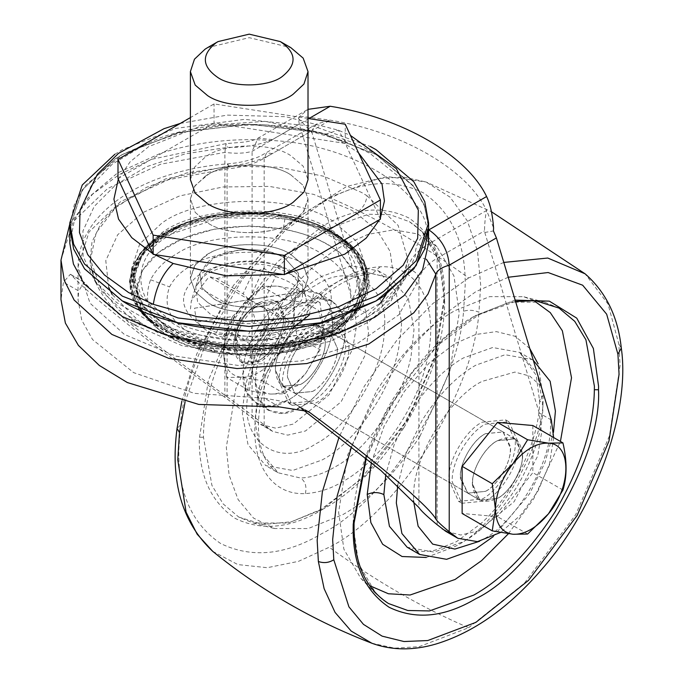 <?xml version="1.0" encoding="UTF-8"?>
<svg xmlns="http://www.w3.org/2000/svg" width="683" height="683" viewBox="0 0 683 683"><rect width="100%" height="100%" fill="white"/><g stroke="black" fill="none" stroke-linecap="round" stroke-linejoin="round"><path stroke-width="0.51" stroke-dasharray="3.42 2.56" d="M300.358 326.875C288.661 332.484 275.24 354.451 275.445 368.308L275.403 370.092L282.711 386.254L300.358 384.503C312.046 378.886 325.467 356.927 325.262 343.071L325.304 341.278L317.996 325.125L300.358 326.875C288.661 332.484 275.24 354.451 275.445 368.308C276.214 386.023 284.512 391.419 300.358 384.503C312.046 378.886 325.467 356.927 325.262 343.071C324.502 325.356 316.195 319.96 300.358 326.875M497.489 440.689C485.792 446.306 472.371 468.265 472.585 482.121L472.534 483.914L479.842 500.067L497.489 498.317C509.185 492.708 522.606 470.741 522.401 456.884L522.444 455.1L515.136 438.938L497.489 440.689C485.792 446.306 472.371 468.265 472.585 482.121C473.345 499.836 481.652 505.232 497.489 498.317C509.185 492.708 522.606 470.741 522.401 456.884C521.633 439.169 513.334 433.773 497.489 440.689M287.876 296.857C266.925 306.915 242.875 346.272 243.25 371.1L243.165 374.301L246.307 391.487L256.262 403.243L271.424 405.984L287.876 400.11C308.827 390.053 332.877 350.695 332.501 325.868L332.587 322.675L329.445 305.48L319.49 293.724L304.336 290.984L287.876 296.857C266.925 306.915 242.875 346.272 243.25 371.1C239.571 399.231 264.543 416.109 287.876 400.11C308.827 390.053 332.877 350.695 332.501 325.868C336.181 297.737 311.209 280.858 287.876 296.857M300.358 304.063C279.407 314.12 255.357 353.478 255.732 378.305L255.647 381.498L258.78 398.693L268.743 410.449L283.897 413.189L300.358 407.316C321.309 397.258 345.35 357.901 344.983 333.073L345.06 329.872L341.927 312.686L331.972 300.93L316.81 298.189L300.358 304.063C279.407 314.12 255.357 353.478 255.732 378.305C252.053 406.436 277.016 423.315 300.358 407.316C321.309 397.258 345.35 357.901 344.983 333.073C348.654 304.942 323.691 288.064 300.358 304.063M260.428 303.824L260.428 303.824C248.732 309.433 235.311 331.4 235.524 345.256L235.473 347.049L242.781 363.202L260.428 361.452C272.124 355.834 285.545 333.876 285.332 320.02L285.383 318.227L278.075 302.074L260.428 303.824L252.112 308.622C242.61 315.085 237.069 324.297 235.507 336.249L235.473 337.445L240.348 348.21L252.112 347.041C261.615 340.586 267.147 331.375 268.718 319.422C268.206 307.615 262.673 304.012 252.112 308.622C242.61 315.085 237.069 324.297 235.507 336.249C236.011 348.057 241.551 351.66 252.112 347.041C261.615 340.586 267.147 331.375 268.718 319.422C268.206 307.615 262.673 304.012 252.112 308.622M283.676 319.055L283.718 317.271L276.41 301.118L258.763 302.859C247.067 308.477 233.646 330.444 233.859 344.3L233.808 346.085L241.116 362.238L258.763 360.487C270.459 354.878 283.88 332.911 283.676 319.055C282.907 301.34 274.609 295.944 258.763 302.859C247.067 308.477 233.646 330.444 233.859 344.3C234.619 362.007 242.926 367.411 258.763 360.487C270.459 354.878 283.88 332.911 283.676 319.055M532.842 425.526L532.842 472.662L497.489 516.638L462.135 513.479M562.954 490.044L532.842 472.662M527.6 534.029L497.489 516.638M249.372 390.642L252.522 368.965C253.026 384.042 258.917 392.401 270.203 394.04L249.372 390.642L226.568 377.477L241.09 377.229L261.922 380.636L284.717 393.801L270.203 394.04C281.985 394.458 293.767 387.654 305.557 373.635L318.474 351.258L323.23 328.147L318.474 310.381L305.557 302.928C293.767 302.509 281.985 309.314 270.203 323.341C258.917 338.008 253.026 353.171 252.522 368.82L249.372 343.506L270.203 323.341L284.717 299.53L305.557 302.928L320.071 302.68L323.23 328.002L320.071 349.816L305.557 373.635L284.717 393.801M223.409 352.163C223.913 367.232 229.804 375.59 241.09 377.229C252.872 377.648 264.654 370.843 276.444 356.825C299.683 329.513 299.683 286.587 276.444 286.117L261.922 286.365L241.09 306.53L226.568 330.341L223.409 352.01L226.568 377.477M226.568 330.341L249.372 343.506M261.922 286.365L284.717 299.53M261.922 380.636L276.444 356.825L297.276 336.659C293.127 318.5 293.127 302.791 297.276 289.524L276.444 286.117C264.654 285.707 252.872 292.512 241.09 306.53C229.804 321.198 223.913 336.36 223.409 352.01M297.276 336.659L320.071 349.816M297.276 289.524L320.071 302.68M419.943 436.343L449.747 371.569L459.224 312.951L453.964 276.017L437.035 246.802L417.526 233.919L393.775 229.847L368.103 234.312L342.772 245.709C315.572 260.957 289.848 287.056 265.61 324.024L235.806 388.789L226.321 447.416L229.112 475.052L238.085 499.512L253.478 518.047L274.395 528.505L308.17 528.557L342.772 514.649C369.981 499.401 395.705 473.302 419.943 436.343M245.334 387.884L242.593 408.4L242.439 414.094L248.023 444.684L265.738 465.593L292.7 470.476L321.983 460.018C353 444.283 390.907 392.068 398.624 348.467L401.373 327.942L401.519 322.248L395.935 291.667L378.228 270.758L351.258 265.875L321.983 276.325C290.967 292.068 253.051 344.275 245.334 387.884M403.977 427.541C431.033 381.643 444.599 339.63 444.659 301.493L439.22 261.495L421.684 231.23L409.348 221.659L390.061 214.701L368.453 214.249L324.058 230.103C295.884 245.897 269.239 272.927 244.138 311.209C217.083 357.107 203.525 399.12 203.457 437.257L211.918 485.382L223.11 503.866L238.777 517.091L253.239 522.99L288.209 523.05L324.058 508.647C352.24 492.853 378.877 465.823 403.977 427.541M559.07 308.101L544.607 302.193L509.629 302.142L473.78 316.545C444.872 332.758 417.706 360.633 392.298 400.178C366.703 444.428 353.666 485.015 353.213 521.932L353.171 525.449L358.626 563.697L376.162 593.962L388.499 603.533M247.246 399.282C241.603 442.464 279.928 468.367 315.742 443.813C347.903 428.378 384.811 367.975 384.239 329.863C389.882 286.681 351.557 260.778 315.742 285.332C283.582 300.768 246.674 361.17 247.246 399.282M533.508 300.341L523.451 296.687L489.677 296.635L455.066 310.543C427.148 326.192 400.93 353.111 376.393 391.291L347.715 454.887L338.614 512.241L343.882 549.175L360.812 578.39L369.426 585.57M508.408 533.747L533.739 498.727L560.427 441.457M315.742 402.996C331.332 395.508 349.226 366.216 348.953 347.741L349.013 345.359L339.272 323.819L315.742 326.15C300.153 333.637 282.258 362.921 282.531 381.404L282.472 383.778L292.213 405.326L315.742 402.996M279.202 379.483L279.142 381.857L288.892 403.405L312.413 401.075C328.011 393.587 345.905 364.295 345.624 345.82L345.683 343.438L335.942 321.898L312.413 324.229C296.823 331.716 278.929 361 279.202 379.483M533.329 360.334L532.1 359.599L505.138 354.716L475.863 365.174C456.79 375.863 438.879 394.245 422.128 420.327L406.069 453.256L397.702 485.135M493.263 536.59L529.598 493.707L544.94 462.664L553.478 432.296M541.09 386.066L529.675 376.043L514.897 372.081L482.104 381.379C450.439 396.652 413.804 455.672 413.693 493.903L413.48 500.622M479.5 541.303L482.104 539.86C513.77 524.587 550.404 465.567 550.515 427.336L550.669 417.834M312.413 391.47C324.109 385.852 337.53 363.885 337.325 350.029L337.368 348.245L330.06 332.092L312.413 333.833C300.725 339.451 287.304 361.418 287.509 375.274L287.458 377.059L294.774 393.212L312.413 391.47M482.104 499.042C497.694 491.555 515.588 462.263 515.315 443.788L515.375 441.406L505.625 419.866L482.104 422.196C466.506 429.684 448.611 458.967 448.893 477.451L448.833 479.825L458.575 501.365L482.104 499.042M485.425 491.35C497.122 485.741 510.543 463.774 510.338 449.918L510.38 448.133L503.072 431.98L485.425 433.722C473.737 439.34 460.316 461.307 460.521 475.163L460.479 476.947L467.787 493.1L485.425 491.35M485.425 500.963C501.023 493.476 518.918 464.184 518.636 445.709L518.704 443.327L508.955 421.787L485.425 424.117C469.836 431.605 451.941 460.888 452.223 479.372L452.155 481.746L461.904 503.286L485.425 500.963M207.615 47.614L249.201 37.667L290.787 47.614M190.386 179.68L194.459 167.258L205.148 157.175C222.675 143.106 271.117 141.962 290.787 155.664L303.175 166.191L308.016 179.68M289.225 322.846L281.627 335.268L255.288 320.062L249.201 299.735L209.169 276.624L216.767 278.613L243.114 293.818L252.753 273.046L263.851 268.171L275.48 276.564L265.832 297.336L303.884 291.282L307.905 304.891L271.928 310.458L298.266 325.663L289.225 322.846L249.201 299.735L271.928 310.458M216.767 278.613L234.013 274.139L252.753 273.046M265.832 297.336L249.201 299.735L234.551 331.306L222.923 337.325L232.561 316.545L196.576 322.111L194.518 308.195L303.884 291.282M222.923 337.325C211.295 333.893 202.518 328.822 196.576 322.111M307.905 304.891C308.579 312.413 305.361 319.345 298.266 325.663M255.288 320.062L245.649 340.834L234.551 331.306M281.627 335.268L264.389 339.75L245.649 340.834M194.518 308.195L226.474 303.423L200.128 288.217L209.169 276.624M190.489 308.989L191.308 300.938L200.128 288.217M275.48 276.564C287.099 279.987 295.884 285.059 301.818 291.769M308.016 118.466L214.044 103.927L190.386 117.587M380.405 219.183L345.248 143.439L214.044 123.136L214.044 103.927M214.044 123.136L117.997 178.587M345.248 143.439L345.248 124.229M232.561 316.545L249.201 299.735L226.474 303.423M263.851 268.171L249.201 299.735L243.114 293.818M205.148 176.385C222.675 162.315 271.117 161.171 290.787 174.874L303.175 185.4L308.016 198.89L303.944 211.312L293.246 221.386C275.719 235.464 227.285 236.608 207.606 222.897L195.218 212.379L190.386 198.89L194.459 186.468L205.148 176.385M262.127 306.326C242.542 308.571 226.432 306.078 213.788 298.838L201.698 287.552L199.914 273.277L213.788 257.952L236.267 250.465C255.852 248.211 271.971 250.704 284.606 257.952L298.488 273.277L296.695 287.552L284.606 298.838L262.127 306.326M207.606 302.407L195.218 291.88L190.386 278.391L194.459 265.969L205.148 255.894C222.675 241.816 271.117 240.672 290.787 254.383L303.175 264.902L308.016 278.391L303.944 290.813L293.246 300.896C275.719 314.965 227.285 316.109 207.606 302.407L195.218 291.88L190.386 278.391L195.218 264.902L207.974 254.17C226.867 241.372 272.201 241.534 290.787 254.383L303.175 264.902L308.016 278.391L303.175 291.88L290.42 302.612C271.535 315.409 226.201 315.247 207.606 302.407M213.489 348.535L202.381 346.127L165.867 331.801L147.759 318.329L137.454 305.31L131.486 286.962L134.38 268.368L145.914 250.926L165.226 235.951L220.882 217.646L284.913 218.85C304.174 222.615 320.045 228.19 332.536 235.575L350.635 249.056L366.395 276.538L360.94 305.31L336.002 329.71L296.021 346.127L255.126 351.643L213.489 348.535L215.128 352.744C196.755 349.15 181.61 343.831 169.7 336.779L157.099 328.113L141.774 310.022L136.779 290.113L142.585 270.28L158.627 252.428L183.368 238.265L214.428 229.155L248.834 225.971L283.266 229.027C301.638 232.613 316.784 237.932 328.694 244.984L339.741 252.403L360.172 280.474L356.176 310.842M290.958 294.347C278.212 308.733 232.647 311.832 213.788 298.838L201.698 287.552L199.914 273.277L207.444 262.434C220.182 248.049 265.747 244.949 284.606 257.952L298.488 273.277L298.164 284.452L290.958 294.347M290.787 174.874C272.201 162.033 226.867 161.871 207.974 174.669L195.218 185.4L190.386 198.89L195.218 212.379L207.606 222.897C226.201 235.746 271.535 235.908 290.42 223.11L303.175 212.379L308.016 198.89L303.175 185.4L290.787 174.874M80.065 210.133L91.095 185.938L112.328 164.133L142.388 146.119L179.347 133.057L220.805 125.8L264.099 124.801L306.436 130.129L345.069 141.449L369.81 153.265L402.21 179.381L418.329 210.133M114.846 154.273L122.351 149.662L175.898 128.37L244.531 119.363L314.214 126.372L370.229 146.452M69.811 227.704L82.233 189.823L114.846 159.071L122.351 154.469L177.947 132.647L249.201 124.135L320.447 132.647L376.051 154.469L413.036 185.511L424.126 204.738L428.54 225.305L424.117 204.772L413.027 185.554L376.051 154.512C329.522 124.186 226.987 113.489 160.625 137.684L122.351 154.512L85.375 185.554L74.276 204.772L69.854 225.322M166.806 328.66C143.823 315.691 132.511 298.565 132.861 277.289L143.55 252.71L166.806 233.526L179.416 227.217L211.491 217.442L249.201 213.822L286.911 217.442L318.987 227.217L331.588 233.526C354.571 246.495 365.883 263.621 365.533 284.896C362.571 303.047 351.258 317.638 331.588 328.66C294.51 354.323 203.884 354.323 166.806 328.66M122.394 300.913L84.615 268.829L73.67 248.919L69.862 227.704L82.293 189.831L114.889 159.096L122.394 154.495L177.973 132.681L249.201 124.169L320.429 132.681L376.009 154.495L413.778 186.579L424.724 206.488L428.531 227.704L416.109 265.567L383.513 296.311L376.009 300.913L320.429 322.726L249.201 331.238L177.973 322.726L122.394 300.913M329.556 320.899C296.456 346.375 208.059 347.895 172.133 322.888C132.297 303.534 129.787 256.782 168.846 235.883C201.937 210.407 290.335 208.887 326.269 233.893C366.097 253.248 368.607 299.999 329.556 320.899M122.368 300.947L84.607 268.863L73.67 248.962L69.862 227.746L82.293 189.883L114.889 159.148L122.394 154.537L177.973 132.733L249.201 124.212L320.429 132.733L376.009 154.537L413.778 186.63L424.724 206.531L428.531 227.746L416.109 265.619L383.513 296.354L376.026 300.947M332.382 230.367L357.158 251.421L366.831 278.391L358.686 303.235L337.3 323.392C302.236 351.54 205.361 353.828 166.02 326.414L141.244 305.369L131.563 278.391L139.716 253.555L161.094 233.39C196.158 205.242 293.033 202.953 332.382 230.367M337.334 350.533L337.411 348.219L330.094 332.04L312.413 333.791C300.879 339.349 287.534 360.846 287.5 374.771L287.423 377.084L294.74 393.263L312.413 391.513C323.947 385.955 337.291 364.457 337.334 350.533M325.27 343.566L325.347 341.261L318.03 325.074L300.358 326.824C288.824 332.39 275.48 353.888 275.437 367.813L275.36 370.118L282.677 386.305L300.358 384.555C311.892 378.988 325.228 357.491 325.27 343.566M472.542 485.673C470.485 472.32 484.443 446.759 497.489 440.637L515.161 438.887L522.435 453.341C524.493 466.694 510.534 492.247 497.489 498.368L479.816 500.118L472.542 485.673M485.425 433.679L503.106 431.929L510.38 446.375C512.438 459.727 498.479 485.28 485.425 491.401L467.753 493.152L460.479 478.706C458.421 465.354 472.38 439.801 485.425 433.679M337.3 313.787C302.236 341.935 205.361 344.223 166.02 316.81L141.244 295.765L131.563 268.786L139.716 243.951L161.094 223.785C196.158 195.637 293.033 193.349 332.382 220.763L357.158 241.816L366.831 268.786L358.686 293.622L337.3 313.787M69.811 243.31L74.601 219.533L87.902 197.976L117.493 172.987L160.625 153.248C196.806 142.004 233.526 137.753 270.792 140.493C346.418 143.251 422.504 187.185 427.285 230.845L428.079 235.507M428.087 235.533L428.591 243.31M366.993 195.748L398.155 225.441L407.947 259.702L400.042 285.912L379.432 309.706L347.869 329.078L307.99 342.405L263.168 348.569L217.168 347.041L173.866 337.948L136.907 322.069L131.409 318.73L101.784 291.334L90.455 259.702L96.192 232.698L115.401 207.845L146.401 187.347L186.459 173.012L232.041 166.089L279.134 167.198L323.588 176.231L361.495 192.41L366.993 195.748C366.114 203.201 362.485 208.955 356.091 212.985L377.528 230.922L390.155 251.464L393.109 273.191L386.185 294.621M227.097 396.797C241.449 407.059 253.803 416.408 264.15 424.86L272.713 431.417L287.748 435.131L305.455 430.999L341.133 401.783L364.705 356.074L368.513 332.997L366.242 313.138L311.474 130.999L264.15 158.319C253.803 164.185 241.449 167.694 227.097 168.855L227.097 396.797C163.86 351.976 100.017 300.802 84.777 282.736L71.194 274.89C90.745 296.268 158.191 349.978 224.895 397.301L260.65 424.45L275.693 428.173L293.4 424.041L329.069 394.817L352.641 349.107L356.449 326.039L354.178 306.172L299.274 124.118L298.403 118.364L299.999 116.144L308.016 109.34M299.999 116.144L330.222 120.174C401.852 131.58 466.848 169.102 486.595 210.458C485.408 215.683 484.699 222.496 484.486 230.888L484.793 232.459L493.433 230.965M308.836 118.594L270.792 140.493C256.817 145.402 242.405 147.682 227.55 147.34L185.136 153.88L147.11 166.55L116.093 184.478L94.203 206.454L82.942 230.948L83.087 256.296L94.621 280.747L116.759 302.637L147.989 320.455L186.152 332.98L228.634 339.357L272.534 339.144L314.837 332.365L352.633 319.465L383.334 301.348L404.84 279.253M404.942 279.099L415.426 255.809C414.837 247.237 418.79 238.913 427.285 230.845L428.847 229.872M298.403 118.364L311.781 132.57M71.194 274.89L70.392 274.25L63.459 282.173L60.983 299.735M84.777 282.736L84.086 282.147L78.716 290.984L63.459 282.173M311.474 130.999L316.656 124.024L330.222 120.174L272.466 153.521L266.583 152.932L264.15 158.319L264.15 424.86M95.927 282.497L119.457 310.697L157.986 332.706L207.069 345.991L261.026 349.004L313.617 341.415L358.754 324.084L391.222 299.017L407.256 269.119C409.638 259.309 416.835 250.874 428.847 243.805L486.595 210.458L493.587 227.909M60.983 260.121L73.072 221.804L107.777 188.414L160.65 164.227L224.895 152.36C235.447 153.769 244.505 153.436 252.087 151.361L299.274 124.118M484.793 232.459L539.254 413.027L541.525 432.885L537.717 455.962L514.145 501.672L478.467 530.887L460.76 535.02L445.726 531.306M279.62 406.974L264.364 398.163L194.356 393.348L133.655 372.645L92.564 339.571L81.712 320.088L78.041 299.735L78.716 290.984M264.364 398.163L294.279 403.508L301.587 408.665M553.631 437.53L549.542 463.766L538.11 490.804L520.967 514.845L500.511 532.492M342.772 278.732C301.613 301.587 263.1 360.812 256.381 411.601C248.672 460.06 269.913 495.602 305.369 493.57C318.03 492.861 330.495 488.883 342.772 481.635C383.94 458.771 422.453 399.546 429.172 348.765C436.881 300.298 415.64 264.756 380.183 266.788C367.522 267.497 355.058 271.475 342.772 278.732M380.183 266.788L372.269 273.738L368.325 272.722C356.859 273.362 345.572 276.965 334.457 283.53C303.44 299.274 265.533 351.48 257.807 395.081L254.921 421.3L260.505 451.881L278.212 472.798L300.588 478.032C312.054 477.391 323.341 473.789 334.457 467.223C365.473 451.489 403.388 399.273 411.106 355.672L414 329.454L408.417 298.872L390.702 277.964L368.325 272.722M305.369 493.57C306.898 486.475 305.31 481.302 300.588 478.032M444.659 301.493L443.796 300.298L444.659 299.128L444.667 297.344C445.094 260.94 433.116 234.465 408.733 217.911C382.215 205.079 353.29 207.939 321.983 226.5L277.221 262.11L235.866 316.98L208.392 380.218L199.291 439.007C198.873 475.411 210.851 501.885 235.225 518.44C261.751 531.272 290.668 528.411 321.983 509.842L366.737 474.241L408.093 419.362L435.575 356.133L444.659 299.128M203.457 437.257L199.299 437.222M463.561 311.277L465.183 285.494C465.678 243.011 451.694 212.106 423.238 192.785C392.281 177.811 358.532 181.149 321.983 202.817C259.967 233.296 186.246 344.932 180.406 425.074L178.775 450.848C178.289 493.339 192.264 524.237 220.72 543.557C251.677 558.54 285.434 555.202 321.983 533.534C384 503.055 457.712 391.419 463.561 311.277C468.436 309.698 473.567 309.997 478.962 312.182L480.678 284.922L477.537 251.293L467.437 221.044L450.012 197.122L426.021 181.968L403.286 177.051L378.732 178.502L329.223 197.472L285.221 230.427L242.106 279.603L206.932 339.801L185.084 401.903M180.406 425.074L177.042 428.446M212.746 551.377L237.863 564.585L267.292 567.701L298.539 561.332L329.223 547.237C394.817 515.008 472.781 396.943 478.962 312.182M503.798 262.426L468.615 277.955C422.154 244.19 375.693 217.365 329.223 197.472M371.825 643.224L394.561 648.141L419.114 646.69L468.615 627.711C422.154 607.827 375.693 581.002 329.223 547.237M468.615 277.955L432.834 303.559L396.806 340.33L364.338 386.211L339.109 436.941M468.615 627.711L524.365 583.248L575.709 514.666L609.432 435.908L620.07 365.396L618.875 344.164L608.007 303.978L585.1 273.815M618.875 344.164L621.299 348.099M508.263 277.247L475.863 291.658L441.201 316.588L406.376 352.548L375.283 397.386L351.566 446.656M515.161 300.119L475.863 315.35L444.402 338.247L413.002 371.654L385.613 413.147L365.781 458.011M354.076 523.135L353.213 521.932M426.32 557.473L455.066 546.46C498.052 526.072 546.178 443.711 542.917 395.568L538.093 363.885M529.735 348.441L515.076 336.267L496.345 331.622L475.624 334.508L455.066 343.558L429.47 362.741L404.396 391.393L383.983 426.44L371.356 462.553M542.917 405.053L537.342 373.311L519.626 352.394L536.198 375.223L539.476 400.238C540.526 436.676 514.256 494.594 480.106 524.271L456.432 541.687L434.986 550.216C423.716 552.556 414.436 551.557 407.145 547.228L434.106 552.112L463.39 541.662C482.454 530.973 500.366 512.583 517.125 486.501C534.294 456.756 542.891 429.598 542.917 405.053L539.476 400.238L542.917 395.568M532.108 359.599L519.626 352.394L492.665 347.51L463.39 357.969C444.317 368.658 426.405 387.048 409.646 413.121L394.287 444.215L385.758 474.617M284.913 218.85L283.266 229.027M356.142 310.902L341.295 328.113L316.605 342.832L285.204 352.377L250.217 355.792L215.128 352.744M339.741 252.403L358.541 276.308L359.702 302.432M137.454 305.31L158.789 329.419C124.306 303.619 131.819 263.322 175.036 242.337C217.228 219.875 288.952 221.19 328.583 245.163L339.605 252.573M360.94 305.31L341.295 328.113C304.729 363.646 198.505 364.739 158.661 329.368L169.819 336.83L218.756 353.384L275.462 354.016L325.467 338.563L356.005 310.961M176.837 337.308C150.969 322.231 142.218 303.047 150.584 279.765C156.074 269.179 164.825 260.513 176.837 253.76C209.408 231.221 288.994 231.221 321.556 253.76C347.434 268.846 356.185 288.021 347.818 311.303C342.32 321.889 333.569 330.555 321.556 337.308C288.994 359.847 209.408 359.847 176.837 337.308L169.819 336.83M347.818 311.303L328.822 312.37C324.382 320.916 317.322 327.917 307.623 333.364C281.328 351.566 217.066 351.566 190.779 333.364C169.888 321.189 162.819 305.702 169.572 286.903C174.011 278.357 181.08 271.356 190.779 265.909C217.066 247.716 281.328 247.716 307.623 265.909C328.514 278.083 335.575 293.57 328.822 312.37M150.584 279.765L169.572 286.903M309.288 315.059L313.856 292.708L295.705 272.79L281.959 266.712C254.102 257.004 214.718 261.828 196.098 277.238C177.401 294.586 179.603 311.004 202.697 326.483L216.434 332.561L255.741 337.419L292.606 328.156M276.274 265.149L287.628 270.169L302.697 286.817L302.347 298.941L294.527 309.681C282.48 322.12 246.375 328.378 222.12 319.567L210.765 314.547L197.643 302.304L195.705 286.817L203.876 275.044C215.913 262.605 252.018 256.347 276.274 265.149L278.254 268.274C294.825 275.599 302.97 281.78 302.697 286.817L305.813 296.823M281.959 266.712L278.254 268.274C254.093 259.25 215.819 265.03 202.979 277.196L195.705 286.817L199.914 273.277L191.308 300.938M216.434 332.561L222.12 319.567M350.635 249.056L352.001 247.605L366.19 268.829L367.454 292.35L355.391 314.257L333.654 331.46L292.512 346.964L234.978 351.164L205.882 346.964L164.748 331.46L146.401 317.8C117.331 292.358 129.155 252.07 164.748 233.945C189.823 219.234 222.718 212.661 263.425 214.24C292.478 216.801 315.887 223.375 333.654 233.945L352.001 247.605M147.759 318.329L146.401 317.8M149.927 319.055C111.653 288.977 133.766 239.528 183.539 223.836C226.918 205.182 300.87 211.038 333.355 232.561L348.467 243.242C386.749 273.32 364.637 322.769 314.854 338.461C271.484 357.107 197.524 351.25 165.038 329.735L149.927 319.055L149.227 320.173L134.636 302.356L129.343 281.994L139.204 254.52L164.449 233.074L208.008 217.015L263.476 213.292L263.425 214.24M349.175 243.831L363.757 261.649L369.059 282.011L359.198 309.493L333.953 330.939L290.386 346.99L234.926 350.712L234.978 351.164M118.287 179.211L130.077 161.871L148.655 146.632L201.596 125.783L265.209 121.335L325.236 134.295L344.855 143.661L358.566 152.915M154.23 254.503L152.864 253.717M380.405 217.911L379.62 219.636M285.144 274.182L283.283 274.472M325.236 134.295L338.341 130.188L345.069 141.449M183.872 224.067C227.029 205.515 300.614 211.337 332.937 232.749C378.109 254.503 378.109 307.683 332.937 329.437L314.53 338.119C271.373 356.671 197.78 350.849 165.465 329.437C120.285 307.683 120.285 254.503 165.465 232.749L183.539 223.836M365.533 284.896L364.756 283.189L364.483 285.4L353.359 308.554L331.042 326.67L321.283 331.699C280.798 353.102 201.109 349.483 167.352 326.67L145.035 308.554L133.919 285.4L133.637 275.642C137.522 254.452 152.01 238.29 177.11 227.132C217.604 205.72 297.284 209.348 331.042 232.16C353.871 245.043 365.106 262.059 364.756 283.189L364.953 279.321L355.433 305.864L331.05 326.576L321.283 331.699M132.861 277.289L133.637 275.642L133.919 285.4L133.45 279.321L142.969 252.778L167.352 232.066L177.11 227.132M165.32 325.373L142.329 305.002L133.45 279.321C134.568 259.472 146.521 243.25 169.316 230.658C179.125 225.194 190.659 220.797 203.918 217.467C219.132 213.719 235.191 211.943 252.095 212.14C284.879 213.173 311.815 220.08 332.894 232.869C353.324 245.206 364.005 260.693 364.953 279.321L356.065 253.649L332.467 232.886C372.995 253.803 374.079 301.835 333.919 323.426C299.026 350.277 205.822 351.882 167.95 325.518L165.926 324.323L165.32 325.373M165.926 324.323C125.407 303.406 124.323 255.374 164.475 233.782C199.376 206.932 292.572 205.327 330.452 231.691L333.082 233.27M108.699 287.295L105.78 260.624L117.655 234.798L143.106 212.481L179.492 195.961L223.076 186.963L269.35 186.399L313.54 194.339L351.105 209.954L356.091 212.985M379.765 304.003L361.529 320.908L336.864 334.824L274.173 350.729L205.839 348.134L147.297 327.618L142.303 324.587L112.114 294.458M142.303 324.587L134.389 324.98L131.409 318.73M272.466 139.588L258.054 138.162L252.087 151.361L252.087 417.894M95.116 280.79L89.977 261.495L92 242.013L101.101 223.213L116.861 205.942L165.269 179.006L228.617 165.986C245.607 164.612 260.223 160.454 272.466 153.521M366.242 313.138L354.178 306.172M269.153 428.95L257.09 421.992M228.617 165.986L227.729 163.86L227.097 168.855L168.675 179.646L120.592 201.639L89.029 231.998L78.041 266.84L90.028 303.175L124.315 334.414L176.103 356.193L238.128 365.448L301.698 360.897L357.918 343.165L398.906 314.735L418.927 279.603C420.933 271.313 427.012 264.184 437.163 258.208L484.486 230.888M407.256 269.119C414.291 270.263 418.184 273.755 418.927 279.603L418.927 507.546M428.847 243.805C433.859 247.306 436.633 252.112 437.163 258.208L437.163 524.749M224.895 397.301L224.895 152.36L226.005 143.626L227.55 147.34M426.44 259.292L415.426 255.809M551.318 419.985L539.254 413.027M305.335 410.065L296.755 405.113M515.136 438.938L317.996 325.125M282.711 386.254L479.842 500.067M331.972 300.93L319.49 293.724M256.262 403.243L268.743 410.449M235.473 347.041L235.473 337.436M278.075 302.074L276.41 301.118M241.116 362.238L242.781 363.202M378.228 270.758L390.702 277.964L372.269 273.738L361.384 275.326C349.252 278.194 336.121 285.485 321.983 297.182C295.867 320.583 277.281 348.689 266.225 381.481C259.011 403.354 256.799 423.281 259.583 441.269C264.039 463.322 273.089 469.913 278.212 472.798L265.738 465.593M437.035 246.802L421.684 231.23M253.239 522.99L274.395 528.505M238.777 517.091L263.075 524.561L291.385 521.752L320.942 509.441L360.129 479.918L407.068 420.054L434.576 357.371L443.796 300.298C444.035 262.759 432.552 236.549 409.348 221.659M181.857 401.211L196.832 353.811L233.424 285.46L287.842 223.734L346.751 186.433L387.244 176.581L426.021 181.968L491.436 211.73M366.267 458.404L392.051 402.987L437.572 345.41L478.621 314.803L515.571 301.468M360.812 578.39L376.162 593.962M544.607 302.193L523.451 296.687M288.892 403.405L292.213 405.326M339.272 323.819L335.942 321.898M467.787 493.1L294.774 393.212M503.072 431.98L330.06 332.092M458.575 501.365L461.904 503.286M508.955 421.787L505.625 419.866M190.386 198.89L190.386 278.391L190.386 198.89M308.016 198.89L308.016 278.391L308.016 198.89M150.405 321.497L153.854 324.263L177.418 337.82L202.381 346.127M138.973 309.416L129.343 282.002L133.159 264.526L144.258 248.296L183.07 223.887L220.635 214.351L272.432 213.668L330.248 230.649L348.979 243.361C361.905 254.494 368.598 267.377 369.059 282.002C370.331 308.485 339.05 337.095 292.512 346.964L296.021 346.127M180.286 123.418L227.115 115.111L285.87 116.725L338.341 130.188L350.439 135.413M133.646 276.034L140.954 256.475L156.356 240.476L179.407 227.217M318.987 227.217L335.148 235.678L352.317 249.893L362.255 265.661L364.748 283.283M330.094 332.04L318.03 325.074M282.677 386.305L294.74 393.263M515.161 438.887L503.106 431.929M479.816 500.118L467.753 493.152M131.563 268.786L131.563 278.391M366.831 268.786L366.831 278.391M407.947 259.702L402.535 282.728L389.43 303.363L368.316 322.111L330.572 341.167L288.388 351.736L241.867 354.588L182.404 345.82L134.389 324.98C118.646 315.17 106.625 302.8 98.326 287.867C93.597 278.954 90.967 269.572 90.455 259.702M307.119 109.843L258.054 138.162C255.365 139.776 250.857 141.074 244.54 142.055L226.005 143.618L151.737 159.284L119.192 174.549L92.436 194.305L69.811 223.922M272.713 431.417L260.65 424.45M70.392 274.25L84.086 282.147M316.656 124.033L259.95 156.279C250.541 160.368 239.801 162.895 227.729 163.86C205.054 165.508 183.266 169.939 162.358 177.162C132.946 187.535 110.475 202.262 94.963 221.335C83.702 235.814 78.058 250.977 78.041 266.84L78.041 299.735M307.973 411.405L294.279 403.508"/><path stroke-width="1.02" d="M497.489 422.367L532.842 425.526L562.954 442.908L548.44 443.156L527.6 439.758L497.489 422.367L462.135 466.344L462.135 513.479L492.255 530.87L513.087 534.268L527.6 534.029L548.44 513.855L562.954 490.044C567.103 476.683 567.103 460.974 562.954 442.908M527.6 439.758L513.087 463.569L492.255 483.735L462.135 466.344M492.255 483.735L495.414 509.048L492.255 530.87M495.414 509.194C495.909 524.271 501.8 532.629 513.087 534.268C524.868 534.687 536.65 527.882 548.44 513.855C571.68 486.552 571.68 443.626 548.44 443.156C536.65 442.738 524.868 449.542 513.087 463.569C501.8 478.237 495.909 493.399 495.414 509.048M365.781 458.011L353.213 524.271L354.076 523.135C353.435 561.554 364.91 588.353 388.499 603.533L407.785 610.491L429.385 610.943L473.78 595.089C502.697 578.877 529.863 551.002 555.27 511.456C580.866 467.206 593.903 426.619 594.355 389.703L594.398 386.185L585.929 339.81L574.736 321.326L559.07 308.101L535.344 300.682L515.571 301.468M369.426 585.57L388.414 593.758L410.09 595.013L455.066 579.483L481.6 560.623L508.408 533.747M560.427 441.457L571.517 377.776L562.365 330.794L550.285 312.626L533.508 300.341M397.702 485.135L396.319 502.936L401.911 533.525L419.627 554.442L446.588 559.317L475.863 548.867L493.263 536.59M553.478 432.296L555.407 411.098L550.122 381.234L533.329 360.334M550.669 417.834L541.09 386.066M413.48 500.622L418.133 526.234L432.655 544.112L454.912 549.072L479.5 541.303M216.161 42.739L218.005 41.612L249.201 34.15L280.389 41.612C296.627 52.813 297.242 64.441 282.241 76.496C269.085 87.048 232.758 87.911 218.005 77.623C201.775 66.43 201.152 54.802 216.161 42.739M280.389 41.612L290.787 47.614L303.175 58.14L308.016 71.621L303.944 84.043L293.246 94.126C275.719 108.196 227.285 109.34 207.606 95.637L195.218 85.11L190.386 71.621L194.459 59.208L205.148 49.125L207.615 47.614M308.016 71.621L308.016 179.68L303.944 192.094L293.246 202.177C275.719 216.255 227.285 217.399 207.606 203.688L195.218 193.169L190.386 179.68L190.386 71.621M190.386 117.587L117.997 159.378L153.154 235.131L284.359 255.425L380.405 199.974L345.248 124.229L308.016 118.466M153.154 235.131L153.154 254.341L117.997 178.587L117.997 159.378M153.154 254.341L284.359 274.634L380.405 219.183L380.405 199.974M284.359 274.634L284.359 255.425M350.439 135.413L396.268 168.573L418.329 210.133L417.663 238.316L403.201 265.235L376.12 288.687L338.64 306.752L293.827 317.945L245.368 321.351L197.216 316.69L153.325 304.345L128.592 292.537L104.371 274.925L87.706 254.597L79.459 232.621L80.065 210.133L97.336 174.336L118.458 153.385L164.005 128.686L180.286 123.418M370.229 146.452L376.051 149.662L413.83 181.763L424.783 201.681L428.591 222.897L416.16 260.778L383.556 291.53L376.051 296.132L320.447 317.954L249.201 326.474L177.947 317.954L122.351 296.132L84.564 264.039L73.61 244.121L69.811 222.897L82.233 185.016L114.846 154.273M428.591 227.746L428.591 243.31L422.538 269.981L404.046 295.602L374.566 317.39L337.778 333.372L327.712 336.437L276.188 345.7L219.525 345.453L165.824 335.012L122.351 316.545L84.086 283.804L73.422 264.014L69.811 243.31L69.811 227.746L73.61 248.971L84.564 268.889L122.351 300.99C168.872 331.315 271.407 342.012 337.778 317.817L376.051 300.99L413.83 268.889L424.783 248.971L428.591 227.746L428.54 225.322L428.591 227.704L416.16 265.585L383.556 296.328L376.051 300.938L320.447 322.752L249.201 331.272L177.947 322.752L122.351 300.938L84.564 268.837L73.61 248.928L69.811 227.704L69.811 222.897M376.026 300.947L320.429 322.769L249.201 331.289L177.973 322.769L122.368 300.947M69.811 227.746L69.854 225.322M308.016 109.34L330.222 106.249L308.836 118.594M428.591 230.026L486.595 196.533C466.848 155.178 401.852 117.655 330.222 106.249M553.631 437.53L551.318 419.985L496.404 237.932L493.433 230.965L493.587 227.909C492.58 214.599 490.249 204.14 486.595 196.533M496.404 237.932L449.226 265.175C441.739 267.309 437.282 270.297 435.839 274.148L426.44 259.292M500.511 532.492L477.408 541.645L457.789 538.272L445.726 531.306L437.163 524.749C427.012 516.416 420.933 510.679 418.927 507.546L380.832 470.433L301.587 408.665M457.789 538.272L449.226 531.707C441.773 525.594 437.308 521.385 435.839 519.089C429.487 506.615 374.429 460.043 310.338 412.959L305.335 410.065M310.338 412.959L307.973 411.405L279.62 406.974L198.821 404.438L127.337 382.548L99.359 365.49L78.374 345.359L65.389 323.093L60.983 299.735L60.983 260.121L64.313 280.457L74.165 300.068L111.875 334.431L168.812 358.37L237.018 368.555L306.932 363.544L368.752 344.044L413.83 312.788L427.993 294.066L435.839 274.148L435.839 519.089M177.042 428.446L179.492 432.535L177.776 459.796L186.092 512.156L197.122 534.149L212.746 551.377C181.985 522.486 170.084 481.506 177.042 428.446L181.857 401.211M185.084 401.903L179.492 432.535M339.109 436.941L322.359 491.871L317.168 540.27L318.363 561.503L324.126 588.661L335.071 612.429L351.173 631.058L371.825 643.224C391.735 650.464 413.155 650.72 436.096 643.984C473.729 632.467 508.989 607.546 541.867 569.229C597.13 506.521 630.392 410.15 621.299 348.099L617.936 354.264L606.675 314.214L582.667 285.204L548.125 272.534L508.263 277.247M621.299 348.099C618.047 316.869 605.975 292.102 585.1 273.815L547.757 258.037L503.798 262.426M318.363 561.503C323.759 563.381 328.899 562.801 333.791 559.77L348.928 606.854L363.458 624.364L382.13 636.146L403.977 641.533L427.754 640.543L475.863 622.375L528.574 580.328L577.126 515.477L609.014 441.013L619.063 374.344L617.936 354.264M351.566 446.656L337.137 496.097L332.664 539.698L333.791 559.77M353.213 524.271L353.171 527.848C352.752 564.252 364.731 590.727 389.105 607.281C415.631 620.113 444.548 617.253 475.863 598.692C535.216 570.442 602.133 457.269 598.513 389.762L598.556 386.185L593.382 348.484L576.742 318.141L549.337 301.143L515.161 300.119M598.513 389.762L594.355 389.703M371.356 462.553L367.215 494.458L370.869 522.589L382.642 544.249L402.056 556.517L426.32 557.473M538.093 363.885L529.735 348.441M385.758 474.617L383.855 494.577C378.305 491.982 372.764 491.939 367.215 494.458M383.855 494.577L389.43 526.32L407.145 547.228L419.618 554.434M359.702 302.432L356.005 310.961M292.606 328.156L309.288 315.059M152.864 253.717L131.802 237.701L118.526 219.098L113.924 199.163L118.287 179.211M283.283 274.472L226.167 275.847L173.158 263.484L153.538 254.119M358.566 152.915L382.002 184.017L384.427 201.015L380.405 217.911M379.62 219.636L366.114 238.179L344.855 254.119L285.144 274.182M173.158 263.484C162.639 273.593 156.023 287.21 153.325 304.345M386.185 294.621L379.765 304.003M112.114 294.458L108.699 287.295M95.927 282.497L95.116 280.79M449.226 531.707L449.226 265.175C448.014 250.183 441.227 238.418 428.847 229.872M454.229 535.805L442.166 528.838M212.746 551.377C260.915 590.402 313.941 621.018 371.825 643.224M585.1 273.815L491.436 211.73M354.076 523.135L366.267 458.404M207.606 47.614L218.005 41.612M138.973 309.416L150.405 321.497M428.591 227.704L428.591 222.897M69.811 223.922L60.983 260.121"/></g></svg>
